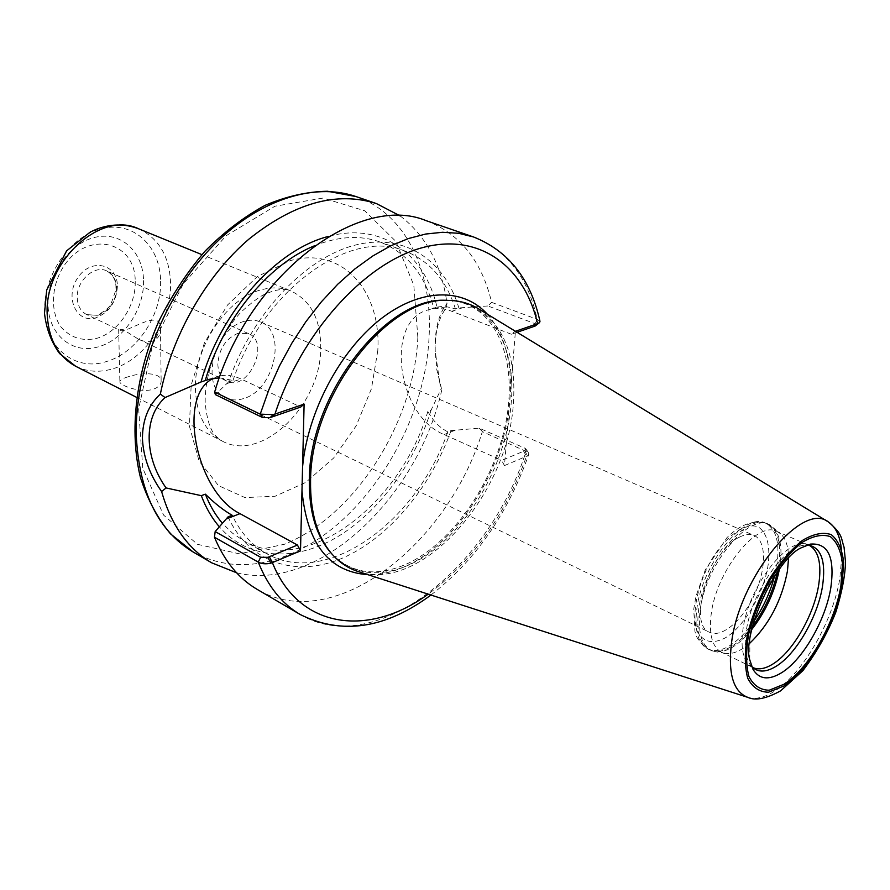 <?xml version="1.0" encoding="UTF-8"?>
<svg xmlns="http://www.w3.org/2000/svg" width="890" height="890" viewBox="0 0 890 890"><rect width="100%" height="100%" fill="white"/><g stroke="black" fill="none" stroke-linecap="round" stroke-linejoin="round"><path stroke-width="0.67" stroke-dasharray="4.45 3.34" d="M244.45 321.334C213.689 328.466 199.594 387.617 225.815 397.808C231.289 400.378 237.274 400.611 243.76 398.509C274.32 390.087 287.481 331.825 260.581 321.969C255.664 319.877 250.279 319.666 244.45 321.334M238.242 333.205C225.949 338.378 219.14 348.591 217.839 363.821C218.05 372.32 221.043 378.094 226.828 381.12C248.054 392.423 271.016 342.339 248.599 333.628L238.242 333.205M739.356 537.204C744.997 534.278 749.903 533.689 754.053 535.446C766.579 540.742 766.557 568.588 754.653 594.32C742.928 620.141 721.846 638.341 709.653 632.312C687.024 624.691 709.786 550.688 739.356 537.204M128.171 376.793C122.675 378.406 119.905 380.086 119.883 381.799C119.56 385.492 140.731 393.247 153.169 389.297C158.498 387.35 161.157 384.602 161.146 381.031C161.312 371.931 140.653 372.409 128.171 376.793M152.457 341.237C148.074 342.272 143.335 341.549 138.262 339.068L122.72 329.333L118.659 329.345L119.193 330.012C124.633 335.841 161.034 305.938 160.489 328.955C160.712 334.851 158.031 338.945 152.457 341.237M426.299 220.72C459.997 233.814 481.768 261.026 491.636 302.366L537.226 319.377L539.985 321.368M536.214 325.451L535.124 323.715L487.909 305.982L491.636 302.366M487.909 305.982L458.862 307.929L455.469 309.019C448.115 306.438 441.674 305.893 436.145 307.384L437.012 307.195C425.086 254.229 381.799 221.755 328.799 236.328M219.385 377.816L232.98 380.453L228.686 381.832C251.581 314.57 304.547 258.445 354.153 245.373C403.893 232.168 444.689 259.858 458.862 307.929M228.686 381.832L215.369 394.604M400.155 215.914C425.921 235.683 441.54 264.831 447.025 303.368L446.257 307.896C438.548 317.964 434.865 332.37 435.21 351.138L439.871 383.468L441.407 388.34L431.049 410.279L427.845 411.469C432.963 420.837 439.604 427.634 447.781 431.861L451.074 430.582L479.254 428.179L524.766 448.126L525.856 448.905L524.777 450.785L501.626 460.386L504.474 465.581L515.432 331.291M504.474 465.581L527.481 455.869L528.793 454.301L528.382 452.454L482.369 431.617C447.492 545.092 333.561 634.881 257.288 589.447M451.074 430.582C430.549 487.609 388.719 537.894 342.828 557.963C297.093 577.832 249.812 563.949 228.029 516.879M482.369 431.617L479.254 428.179M441.407 388.34L436.823 369.806L435.088 349.781C434.765 329.244 438.737 313.781 447.025 303.368M441.796 389.887C417.944 497.165 318.442 593.074 236.584 572.771M446.257 307.896L437.012 307.195M524.777 450.785L527.481 455.869M517.079 332.293L511.383 334.251L514.965 331.447M213.522 378.317L218.428 376.359C225.426 374.401 232.991 375.291 241.09 379.018L300.731 407.041M314.315 245.863C338.378 236.173 360.35 234.904 380.219 242.058C407.386 252.994 425.22 275.055 433.73 308.229M232.98 380.453C263.718 288.716 350.86 227.796 404.917 251.036C429.425 260.726 446.279 280.061 455.469 309.019M511.383 334.251L451.731 311.266C443.587 308.196 435.866 307.706 428.557 309.787C384.146 320.255 397.107 416.22 444.132 434.543L501.626 460.386M749.502 643.481C740.714 651.013 732.737 654.339 725.584 653.46L721.412 652.159C712.223 647.03 708.796 634.492 711.143 614.534C716.038 571.169 757.023 520.227 776.77 531.386L780.474 533.711C785.814 538.55 788.495 546.76 788.529 558.341M751.672 666.521L749.135 662.972C745.241 655.696 744.251 645.239 746.176 631.577C750.949 594.654 781.787 548.396 803.058 545.347L807.397 544.936M749.769 659.857L749.925 636.016C754.486 602.363 779.484 559.554 801.111 547.851M478.842 308.997C504.83 327.386 516.345 358.681 513.397 402.881C508.49 493.928 421.827 593.319 358.459 571.625M447.781 431.861C416.731 521.696 326.419 588.335 266.299 553.458C251.948 545.392 240.567 532.665 232.157 515.277M427.845 411.469C400.433 504.775 306.271 577.165 243.37 540.608L232.301 533.01L222.4 523.276M431.049 410.279C414.417 463.579 378.55 512.54 336.542 537.393C294.635 561.957 248.165 559.888 219.329 526.791M195.411 388.196C196.234 414.072 205.145 431.683 222.144 441.04C261.571 463.111 320.945 405.072 320.712 348.235C320.878 319.688 310.944 300.598 290.93 290.974C281.83 287.303 271.851 286.936 261.015 289.884C226.839 298.306 194.365 346.444 195.411 388.196M377.794 350.593L371.419 388.797L356.2 425.787L333.605 458.05L305.715 482.425L275.144 496.242L244.961 497.577L218.517 485.64L199.093 461.076L189.425 426.221L191.172 385.07L204.433 342.806L227.562 304.981L257.455 276.478L290.151 260.67C342.45 245.796 381.554 291.208 377.794 350.593M138.662 228.808C158.987 238.431 169.623 256.576 170.557 283.254C171.459 320 144.681 359.872 112.429 368.905C99.291 372.732 87.042 371.842 75.661 366.257M417.855 337.388C414.05 422.728 355.344 515.744 284.411 544.268L239.388 553.847L197.413 544.291L163.582 515.099L142.767 468.318L138.662 408.888L152.68 344.419L183.284 283.877L226.105 235.761L274.921 206.213L323.07 198.07L364.767 210.797L395.828 241.379L413.817 285.278L417.855 337.388M160.601 281.34C161.546 315.872 136.326 353.319 105.977 361.685C75.75 371.475 45.724 348.646 44.756 311.845C42.865 275.277 70.766 235.305 102.406 228.43C134.023 221.009 160.478 246.597 160.601 281.34M143.524 280.628C144.436 309.142 123.488 340.114 98.389 346.8C73.38 354.676 48.828 335.619 48.071 305.526C46.58 275.611 69.275 243.037 95.252 237.285C121.218 231.077 143.279 251.926 143.524 280.628M135.213 281.396C136.07 306.026 117.903 332.816 96.22 338.489C81.724 341.493 69.809 337.455 60.453 326.374C49.94 310.443 51.375 284.967 64.158 265.543C88.611 229.42 135.614 241.713 135.213 281.396M117.413 286.024C116.479 302.01 109.214 312.624 95.619 317.864C76.329 323.76 64.158 296.848 78.009 277.435C91.292 257.588 117.447 263.841 117.413 286.024M116.635 287.837C115.811 301.688 109.526 310.877 97.755 315.405L86.742 314.604C80.901 311.567 77.73 306.071 77.241 298.117C76.062 281.151 94.284 264.541 106.767 270.916C112.93 273.975 116.223 279.616 116.635 287.837M473.458 236.94C506.777 249.945 528.026 277.424 537.226 319.377L535.124 323.715M487.331 314.17C503.161 332.404 510.882 357.291 510.471 388.83M524.766 448.126L526.224 450.896C490.079 566.552 375.869 659.512 300.353 614.59M523.654 451.252L526.48 456.381C505.253 515.343 472.49 561.267 428.201 594.153M356.033 196.568C406.151 213.589 433.141 272.385 429.024 337.844C424.753 427.022 363.676 524.11 289.651 554.381C254.84 568.81 222.667 568.009 193.119 551.978M508.78 410.49C500.436 475.416 455.268 544.457 404.805 566.619C392.201 572.281 379.908 574.962 367.915 574.684M226.761 383.635L241.09 379.018M448.349 300.397C491.124 301.599 516.167 347.067 511.238 402.302C506.71 468.207 460.842 542.277 408.911 564.972C378.528 578.222 352.907 574.606 332.037 554.136C351.739 573.727 376.459 577.087 406.174 564.216C453.455 542.878 496.542 479.221 506.855 417.054C517.402 354.643 493.004 302.066 448.349 300.397M455.179 430.248L444.132 434.543M463.1 307.617L451.731 311.266M752.64 667.489L752.562 667.456C743.573 662.416 740.358 649.822 742.916 629.675C748.301 585.887 789.385 533.989 808.687 545.003L808.765 545.047M841.773 556.728L839.848 578.433C832.829 621.398 802.958 673.441 774.634 691.141C764.599 697.549 755.721 699.64 747.989 697.426L747.556 697.282M768.203 564.405C764.187 592.807 744.073 627.216 724.905 638.085C712.223 644.427 702.978 642.079 697.182 631.043C691.308 614.567 697.326 584.441 711.833 559.231C726.896 534.757 746.454 521.673 758.636 527.147C767.124 533.344 770.306 545.77 768.203 564.405M753.986 621.098C746.109 632.423 737.877 640.7 729.288 645.929C721.011 650.801 713.836 651.814 707.75 648.988C698.06 643.592 694.4 630.487 696.748 609.683C701.665 564.394 744.585 511.372 765.444 523.109C776.136 528.771 779.963 542.655 776.914 564.761L774.5 576.342M752.584 626.249C745.586 635.46 738.4 642.302 731.024 646.774C722.747 651.647 715.571 652.67 709.497 649.856C699.818 644.46 696.169 631.344 698.528 610.529C703.478 565.228 746.41 512.139 767.247 523.876C777.916 529.528 781.731 543.412 778.672 565.528L777.493 571.914M751.827 629.408C745.464 637.307 738.978 643.259 732.392 647.241C726.184 650.935 720.522 652.415 715.393 651.702C702.622 648.821 697.504 635.293 700.041 611.119C705.347 562.013 753.941 507.089 772.498 527.125C780.141 534.456 782.61 547.472 779.907 566.196L779.384 569.288M225.815 397.808L709.653 632.312M260.581 321.969L754.053 535.446M118.659 329.345L119.883 381.799M160.489 328.955L161.146 381.031M136.493 397.307L222.144 441.04C215.269 436.078 208.505 432.318 205.256 403.949C204.021 374.334 218.562 335.953 241.123 312.001C251.714 302.478 259.58 296.559 264.742 294.245L273.041 290.997C281.062 288.994 287.025 288.983 290.93 290.974L201.897 254.629M248.599 333.628L106.767 270.916C113.775 275.244 116.768 281.718 115.767 290.351L110.916 304.191C108.98 307.929 104.286 311.622 96.832 315.282L86.742 314.604L119.193 330.012M226.828 381.12L138.262 339.068M430.938 595.032C475.382 560.444 508.001 513.53 528.793 454.301M528.382 452.454L525.856 448.905M440.072 384.447L439.871 383.468M435.088 349.781L435.21 351.138M208.928 379.363L218.428 376.359M404.917 251.036L380.219 242.058M436.145 307.384L428.557 309.787M808.454 545.003L776.77 531.386M752.406 667.278L721.412 652.159M749.135 662.972L753.018 669.38M803.058 545.347L810.445 544.101M266.299 553.458L243.37 540.608M725.584 653.46L715.393 651.702L707.75 648.988C695.557 638.464 696.692 636.383 694.901 631.377L693.755 609.149L695.958 596.322L705.281 569.912L727.052 537.56C739.968 524.711 752.762 519.905 765.444 523.109L772.498 527.125L780.474 533.711"/><path stroke-width="1.33" d="M214.646 392.067L215.369 394.604L262.561 417.532L270.07 417.632L273.297 414.64L260.214 414.139L214.646 392.067C248.277 274.721 358.97 192.362 426.299 220.72L473.458 236.94L458.528 233.28L442.553 232.279L425.754 234.026L408.332 238.565L390.554 245.918L372.676 256.053L354.988 268.858L337.788 284.188L321.357 301.832L305.993 321.546L291.964 342.995L279.516 365.834L268.88 389.686L260.214 414.139L262.561 417.532M270.07 417.632L300.731 407.041L304.113 404.116L273.297 414.64M473.458 236.94C508.502 250.835 530.674 278.982 539.985 321.368L539.529 322.603L537.605 323.649L515.432 331.291M304.113 404.116L300.497 550.899L270.827 563.203L267.868 557.318L260.625 557.262L215.169 531.586L214.457 537.226L258.256 562.113C261.526 563.893 265.709 564.249 270.827 563.203M267.868 557.318L297.449 545.047L300.497 550.899M260.625 557.262L258.256 562.113C267.957 586.377 281.985 603.865 300.353 614.59L257.288 589.447C238.731 578.611 224.458 561.201 214.457 537.226M215.169 531.586L228.029 516.879L232.157 515.277C223.557 510.359 214.624 503.328 205.356 494.161L201.318 495.663L166.096 487.954C144.191 457.315 143.179 417.154 165.051 397.563L160.356 394.092C148.541 404.972 142.556 419.724 142.422 438.358C143.257 456.926 149.654 474.648 161.613 491.525L166.096 487.954M160.356 394.092C172.226 334.885 206.302 275.589 248.844 239.188C294.29 202.853 336.82 190.994 376.448 203.588L400.155 215.914M236.584 572.771L211.776 562.858C187.89 548.852 171.169 525.067 161.613 491.525M328.799 236.328C276.523 249.156 220.531 311.289 201.062 381.955L165.051 397.563M517.079 332.293L535.157 326.04L539.296 322.803M538.628 323.215L535.157 326.04M201.062 381.955L208.939 379.363L219.385 377.816M297.449 545.047L240 513.652C196.167 492.348 176.365 395.093 213.522 378.317M205.223 380.642C222.767 319.477 268.279 264.33 314.315 245.863M788.529 558.341L787.439 571.158C781.665 600.739 769.016 624.847 749.502 643.481M807.397 544.936L808.454 545.003C821.392 547.828 826.076 561.601 822.494 586.343C817.676 616.87 796.183 654.139 776.125 666.287C766.357 672.284 758.447 672.606 752.406 667.278L751.672 666.521M801.111 547.851L810.445 544.101C828.212 542.767 835.009 557.307 830.826 587.712C825.631 620.13 802.847 659.712 781.598 672.729C768.771 680.55 759.248 679.426 753.018 669.38L749.769 659.857C741.804 633.769 776.147 558.842 801.111 547.851M747.556 697.282L358.459 571.625C348.357 568.454 339.535 562.614 332.014 554.103C317.296 536.937 310.143 512.54 310.566 480.934C310.387 395.271 388.674 295.814 448.315 300.397C459.663 300.542 469.842 303.412 478.842 308.997L828.011 521.74M222.4 523.276C215.424 515.154 209.751 505.453 205.356 494.161M219.329 526.791C211.898 518.158 205.89 507.778 201.318 495.663M136.493 397.307L75.661 366.257C58.451 356.846 48.983 340.08 47.292 315.972C43.154 262.684 100.136 209.995 138.662 228.808L201.897 254.629M534.011 326.43L537.605 323.649C524.288 266.266 479.332 231.967 421.76 247.832C364.377 263.44 301.287 332.782 274.932 414.173L271.595 417.11M302.555 467.061C307.462 412.448 339.557 351.494 379.808 319.71C420.102 287.815 463.145 287.47 487.331 314.17M269.325 556.717L272.396 562.658C299.207 629.72 369.294 637.218 428.201 594.153M211.776 562.858L193.119 551.978C157.953 530.718 138.996 491.747 136.248 435.065C134.913 371.519 164.372 296.949 210.318 248.577C256.353 200.194 313.591 181.838 356.033 196.568L376.448 203.588M367.915 574.684C329.111 571.936 307.128 543.957 301.977 490.757M226.171 519.015L240 513.652M332.014 554.103L330.713 552.657C316.05 535.546 308.919 511.283 309.331 479.844C309.13 394.659 386.972 295.803 446.357 300.364L448.315 300.397M808.765 545.047C818.577 550.365 821.882 563.67 818.678 584.964C813.938 615.212 792.623 652.125 772.709 664.14C764.944 668.924 758.258 670.048 752.64 667.489M840.894 585.854C834.764 623.323 808.576 668.957 784.023 684.243L769.216 690.217C760.327 690.095 753.563 685.523 748.924 676.478C745.909 665.041 745.865 650.712 748.779 633.513C753.452 615.457 760.461 597.746 769.817 580.38C780.096 564.271 790.865 551.611 802.124 542.399C813.026 535.836 822.438 533.911 830.381 536.637C836.989 541.999 841.028 551.032 842.485 563.737L840.894 585.854M842.04 585.164C835.743 623.59 808.91 670.348 783.723 686.068L768.537 692.209C759.404 692.109 752.462 687.425 747.689 678.158C744.585 666.432 744.529 651.725 747.522 634.069C752.306 615.524 759.515 597.323 769.116 579.49C779.673 562.958 790.743 549.964 802.302 540.508C813.482 533.789 823.15 531.831 831.282 534.645C838.057 540.163 842.196 549.442 843.687 562.48L842.04 585.164M828.412 521.985C843.42 534.745 840.85 538.328 844.054 547.161L845.5 561.801C845.244 575.073 842.073 591.716 835.988 611.719C827.9 632.412 816.875 652.047 802.914 670.626L780.664 690.818C766.335 698.672 755.443 700.875 747.989 697.426C733.327 691.919 727.842 673.719 731.535 642.814C739.39 577.076 802.535 500.614 828.412 521.985C837.078 527.859 841.528 539.44 841.773 556.728M774.5 576.342C770.184 592.417 763.342 607.336 753.986 621.098M777.493 571.914C772.965 591.761 764.655 609.873 752.584 626.249M779.384 569.288C774.879 591.472 765.7 611.508 751.827 629.408M75.661 366.257L59.586 353.553C51.253 341.994 46.224 328.555 44.5 313.247L46.736 289.873L66.572 250.891L90.313 232.012L96.265 229.309C110.894 223.735 125.023 223.568 138.662 228.808M300.353 614.59C341.983 635.171 385.503 628.652 430.938 595.032M193.119 551.978L170.457 533.822C157.441 518.158 147.429 499.323 140.398 477.318C129.128 431.238 135.614 373.922 158.832 321.223C171.703 295.491 187.1 272.151 205 251.191C223.946 232.112 243.971 216.837 265.053 205.368C286.313 196.323 307.117 191.617 327.487 191.25L356.033 196.568"/></g></svg>
